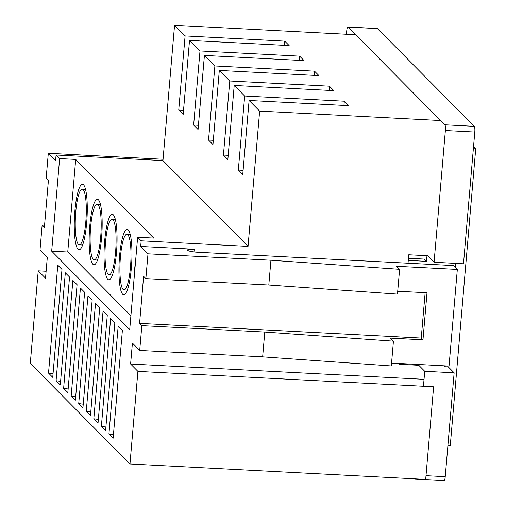 <?xml version="1.0" encoding="UTF-8"?>
<svg xmlns="http://www.w3.org/2000/svg" width="506" height="506" viewBox="0 0 506 506"><rect width="100%" height="100%" fill="white"/><g stroke="black" fill="none" stroke-linecap="round" stroke-linejoin="round"><path stroke-width="0.76" d="M85.786 222.077A27.874 5.351 -87 0 0 82.219 189.181A27.874 5.351 -87 0 0 75.755 211.963A27.874 5.351 -87 0 0 79.316 244.86A27.874 5.351 -87 0 0 85.786 222.077M74.869 211.072A32.795 6.293 -87 0 0 79.062 249.774A32.795 6.293 -87 0 0 86.665 222.969A32.795 6.293 -87 0 0 82.478 184.266A32.795 6.293 -87 0 0 74.869 211.072M100.675 237.099A27.874 5.351 -87 0 0 97.114 204.203A27.874 5.351 -87 0 0 90.65 226.985A27.874 5.351 -87 0 0 94.211 259.882A27.874 5.351 -87 0 0 100.675 237.099M89.764 226.093A32.795 6.293 -87 0 0 93.958 264.796A32.795 6.293 -87 0 0 101.561 237.991A32.795 6.293 -87 0 0 97.373 199.288A32.795 6.293 -87 0 0 89.764 226.093M135.507 262.019A32.795 6.293 -87 0 0 134.444 271.159A32.795 6.293 -87 0 0 133.9 280.811M130.466 267.143A27.874 5.351 -87 0 0 126.905 234.246A27.874 5.351 -87 0 0 120.434 257.029A27.874 5.351 -87 0 0 124.002 289.925A27.874 5.351 -87 0 0 130.466 267.143M119.555 256.137A32.795 6.293 -87 0 0 123.742 294.834A32.795 6.293 -87 0 0 131.351 268.035A32.795 6.293 -87 0 0 127.158 229.332A32.795 6.293 -87 0 0 119.555 256.137M115.57 252.121A27.874 5.351 -87 0 0 112.009 219.225A27.874 5.351 -87 0 0 105.545 242.007A27.874 5.351 -87 0 0 109.106 274.903A27.874 5.351 -87 0 0 115.57 252.121M104.66 241.115A32.795 6.293 -87 0 0 108.853 279.812A32.795 6.293 -87 0 0 116.456 253.013A32.795 6.293 -87 0 0 112.262 214.31A32.795 6.293 -87 0 0 104.66 241.115M69.537 277.054L60.29 384.952L56.077 380.702L65.325 272.804L69.537 277.054M84.635 292.285L75.388 400.183L71.175 395.932L80.429 288.034L84.635 292.285M99.739 307.509L90.485 415.407L86.279 411.163L95.526 303.265L99.739 307.509M114.837 322.739L105.59 430.638L101.377 426.394L110.631 318.495L114.837 322.739M122.389 330.355L113.135 438.253L108.929 434.009L118.176 326.111L122.389 330.355M107.291 315.124L98.037 423.022L93.825 418.778L103.079 310.88L107.291 315.124M92.187 299.894L82.94 407.792L78.727 403.548L87.981 295.649L92.187 299.894M77.089 284.669L67.836 392.567L63.629 388.317L72.877 280.419L77.089 284.669M61.985 269.439L52.738 377.337L48.525 373.093L57.779 265.195L61.985 269.439M355.61 34.737L174.557 25.3L162.957 160.573L56.084 155.007L55.603 160.642L48.304 153.28L46.179 178.074L48.424 180.338L44.389 227.377L42.143 225.113L40.018 249.907L47.317 257.269L45.521 278.205L38.222 270.843L30.284 363.441L129.972 463.977L137.91 371.379L130.611 364.016L132.408 343.081L139.707 350.443L141.832 325.649L264.777 332.056L393.44 341.164L390.423 338.116L422.978 339.811L427.013 292.772L397.722 291.241M193.975 251.95L194.209 249.243A8.197 1.385 4.9 0 0 187.511 250.034A8.197 1.385 4.9 0 0 197.157 252.222L453.496 265.58L457.329 269.445L396.577 266.282L399.601 269.331L397.476 294.119L268.806 285.017L145.861 278.61L143.615 276.346L139.58 323.385L141.832 325.649M145.861 278.61L147.986 253.816L140.687 246.454L141.174 240.818L248.048 246.39L259.641 111.111L249.097 100.479L242.747 174.557L238.326 170.098L244.676 96.02L234.208 85.457L227.852 159.542L223.431 155.076L229.781 80.998L219.313 70.435L212.963 144.52L208.535 140.054L214.886 65.976L204.418 55.42L198.067 129.498L193.64 125.033L199.996 50.954L189.522 40.398L183.172 114.476L178.751 110.011L185.101 35.932L174.557 25.3M56.084 155.007L59.626 158.574L51.682 251.172L129.694 329.849L137.632 237.251L141.174 240.818M163.071 159.263L48.304 153.28M44.572 225.24L42.143 225.113M137.632 237.251L153.704 238.086L75.698 159.415L59.626 158.574M162.957 160.573L248.048 246.39M139.707 350.443L262.652 356.85L391.315 365.952L393.44 341.164M262.652 356.85L264.777 332.056M391.562 363.074L449.043 366.072L457.329 269.445M399.601 269.331L270.931 260.223L147.986 253.816M268.806 285.017L270.931 260.223M137.91 371.379L433.623 386.793L425.685 479.391L129.972 463.977M189.522 40.398L289.166 45.591L284.745 41.125L185.101 35.932M204.418 55.42L304.062 60.612L299.634 56.147L199.996 50.954M219.313 70.435L318.957 75.628L314.53 71.169L214.886 65.976M234.208 85.457L333.846 90.65L329.425 86.191L229.781 80.998M249.097 100.479L348.742 105.672L344.32 101.213L244.676 96.02M440.694 120.548L259.641 111.111M46.116 271.254L38.222 270.843M427.633 255.751L408.759 254.765L408.038 263.209M399.443 363.485L399.373 364.276L418.797 365.288M194.209 249.243L140.687 246.454M424.047 379.31L130.611 364.016M113.445 434.66L108.929 434.009M105.899 427.045L101.377 426.394M98.347 419.43L93.825 418.778M90.795 411.814L86.279 411.163M83.243 404.199L78.727 403.548M75.698 396.584L71.175 395.932M68.146 388.969L63.629 388.317M60.593 381.353L56.077 380.702M53.048 373.738L48.525 373.093M75.698 159.415L67.753 252.013L51.682 251.172M67.753 252.013L130.909 315.7M314.53 71.169L314.169 75.381M213.323 140.307L208.535 140.054M329.425 86.191L329.064 90.403M228.219 155.329L223.431 155.076M344.32 101.213L343.96 105.425M243.108 170.345L238.326 170.098M299.634 56.147L299.274 60.359M198.428 125.286L193.64 125.033M284.745 41.125L284.378 45.338M183.533 110.264L178.751 110.011M425.141 292.67L421.251 338.065L422.978 339.811M421.251 338.065L139.58 323.385M447 366.825L447.07 365.971M455.501 267.604L455.868 263.386M408.279 260.388L426.501 261.343L424.256 259.078L408.462 258.256M426.501 261.343L426.982 255.713M427.032 255.138L434.078 262.247L445.375 130.516A4.921 0.942 -87 0 0 444.9 124.792L348.02 27.084A4.921 0.942 -87 0 0 347.862 27.001A4.921 0.942 -87 0 0 346.718 31.018L346.439 34.256M414.237 478.79L414.528 479.087A4.921 0.942 -87 0 0 414.686 479.169A4.921 0.942 -87 0 0 415.053 478.834M423.446 386.261L424.73 371.277L417.969 364.453M347.862 27.001L377.274 28.532A4.921 0.942 93 0 1 377.432 28.614L348.02 27.084M444.9 124.792L474.312 126.329L377.432 28.614M474.312 126.329A4.921 0.942 93 0 1 474.786 132.047L445.375 130.516M434.078 262.247L463.49 263.784L474.786 132.047M426.001 475.678L445.236 476.677L454.141 372.808L448.272 366.888L445.059 366.723L444.167 365.819M424.73 371.277L454.141 372.808M445.236 476.677A4.921 0.942 93 0 1 444.097 480.7L414.686 479.169M473.534 146.626L475.716 148.827L450.289 445.388L447.93 445.261M475.716 148.827L473.357 148.707M85.533 189.352L82.219 189.181M100.422 204.373L97.114 204.203M130.213 234.417L126.905 234.246M115.317 219.395L112.009 219.225M112.421 275.074L109.106 274.903M127.31 290.096L124.002 289.925M97.525 260.052L94.211 259.882M82.63 245.03L79.316 244.86"/></g></svg>
